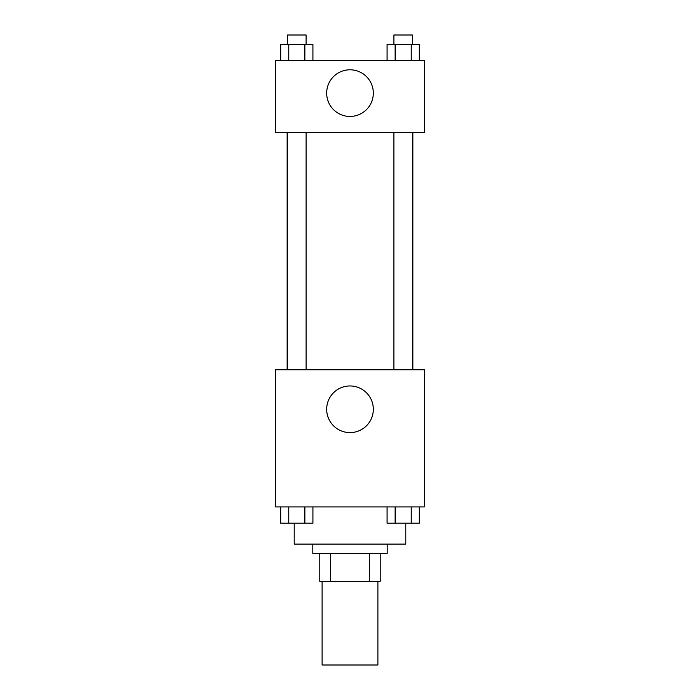 <?xml version="1.0" encoding="UTF-8"?>
<svg xmlns="http://www.w3.org/2000/svg" width="700" height="700" viewBox="0 0 700 700"><rect width="100%" height="100%" fill="white"/><g stroke="black" fill="none" stroke-linecap="round" stroke-linejoin="round"><path stroke-width="1.05" d="M322.105 581.306L322.105 665L377.895 665L377.895 581.306M369.574 553.411L369.574 581.306L319.777 581.306L319.777 553.411M369.574 581.306L380.223 581.306L380.223 553.411L380.223 581.306M387.196 544.119L387.196 553.411L312.804 553.411L312.804 544.119M330.426 553.411L330.426 581.306M294.21 523.267L294.21 544.119L405.79 544.119L405.79 523.267M424.392 506.923L275.608 506.923L275.608 369.757L424.392 369.757L424.392 506.923M350 432.6A23.319 23.319 0 0 1 329.805 397.618A23.319 23.319 0 0 1 370.195 397.618A23.319 23.319 0 0 1 350 432.6M412.86 132.641L412.86 369.757M393.89 369.757L393.89 132.641M306.11 132.641L306.11 369.757M424.392 132.641L275.608 132.641L275.608 60.576L424.392 60.576L424.392 132.641M373.319 93.118A23.319 23.319 0 0 1 338.336 113.312A23.319 23.319 0 0 1 338.336 72.922A23.319 23.319 0 0 1 373.319 93.118M419.3 60.576L419.3 44.301L387.082 44.301L387.082 60.576M411.241 44.301L411.241 60.576M395.132 44.301L395.132 60.576M393.89 44.301L393.89 35L412.493 35L412.493 44.301M312.918 60.576L312.918 44.301L280.7 44.301L280.7 60.576M304.868 44.301L304.868 60.576M288.759 44.301L288.759 60.576M287.507 44.301L287.507 35L306.11 35L306.11 44.301M419.3 506.923L419.3 523.189L387.082 523.189L387.082 506.923M411.241 506.923L411.241 523.189M395.132 506.923L395.132 523.189M412.493 523.189L393.89 523.189M312.918 506.923L312.918 523.189L280.7 523.189L280.7 506.923M304.868 506.923L304.868 523.189M288.759 506.923L288.759 523.189M306.11 523.189L287.507 523.189M287.14 132.641L287.14 369.757M412.493 369.757L412.493 132.641M287.507 132.641L287.507 369.757"/></g></svg>
